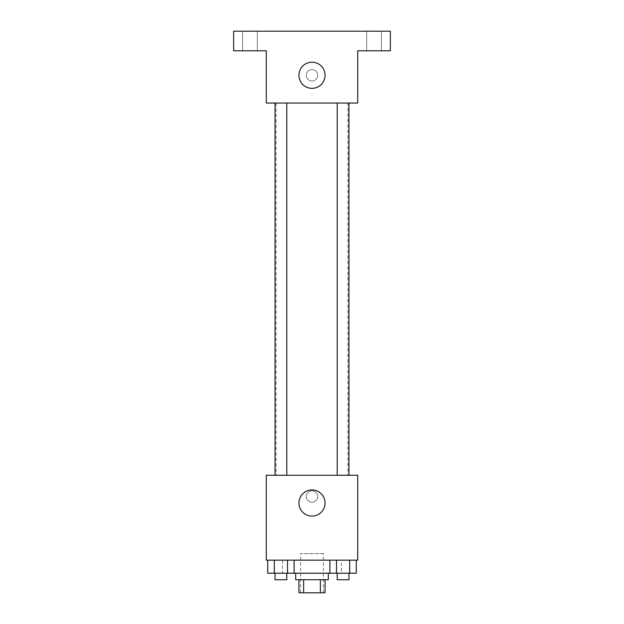 <?xml version="1.0" encoding="UTF-8"?>
<svg xmlns="http://www.w3.org/2000/svg" width="624" height="624" viewBox="0 0 624 624"><rect width="100%" height="100%" fill="white"/><g stroke="black" fill="none" stroke-linecap="round" stroke-linejoin="round"><path stroke-width="0.47" stroke-dasharray="3.12 2.34" d="M323.427 553.621L300.573 553.621L323.427 553.621L323.427 592.8L300.573 592.8L323.427 592.8M303.623 592.8L298.943 592.8L298.943 579.743L303.623 579.743L303.623 592.8L325.057 592.8L325.057 579.743L320.377 579.743L320.377 592.8M303.623 579.743L298.943 579.743M320.377 579.743L325.057 579.743M295.675 579.743L328.325 579.743M312 573.206L295.675 573.206L312 573.206M329.885 560.149L356.281 560.149L329.885 560.149L356.281 560.149L329.885 560.149L336.484 560.149L329.885 560.149L329.885 573.206L274.318 573.206L287.516 573.206L287.516 560.149L267.719 560.149L294.115 560.149L267.719 560.149L294.115 560.149L274.318 560.149L274.318 573.206L287.516 573.206L287.516 560.149L294.115 560.149L294.115 573.206M341.383 560.149L282.617 560.149L341.383 560.149L341.383 573.206M266.292 560.149L357.708 560.149L357.708 475.254L266.292 475.254L266.292 560.149M317.717 496.478A5.717 5.717 0 0 0 309.145 491.533A5.717 5.717 0 0 0 309.145 501.431A5.717 5.717 0 0 0 317.717 496.478A5.717 5.717 0 0 0 309.145 491.533A5.717 5.717 0 0 0 309.145 501.431A5.717 5.717 0 0 0 317.717 496.478M347.919 475.254L276.081 475.254L347.919 475.254L347.919 103.03L276.081 103.03L347.919 103.03M286.79 475.254L275.036 475.254L286.79 475.254L275.036 475.254L286.79 475.254L286.79 103.03L275.036 103.03L286.79 103.03M348.964 475.254L337.21 475.254L348.964 475.254L337.21 475.254L348.964 475.254L348.964 103.03L337.21 103.03L348.964 103.03M266.292 502.195L266.292 490.768L266.292 502.195M357.708 490.768L357.708 502.195L357.708 490.768M325.057 503.006A13.057 13.057 0 0 1 305.471 514.316A13.057 13.057 0 0 1 305.471 491.696A13.057 13.057 0 0 1 325.057 503.006M266.292 103.03L357.708 103.03L357.708 50.794L390.367 50.794L390.367 31.2L233.633 31.2L233.633 50.794L266.292 50.794L266.292 103.03M317.717 75.278A5.717 5.717 0 0 0 309.145 70.333A5.717 5.717 0 0 0 309.145 80.231A5.717 5.717 0 0 0 317.717 75.278A5.717 5.717 0 0 0 309.145 70.333A5.717 5.717 0 0 0 309.145 80.231A5.717 5.717 0 0 0 317.717 75.278M266.292 80.995L266.292 69.568L266.292 80.995M357.708 69.568L357.708 80.995L357.708 69.568M325.057 75.278A13.057 13.057 0 0 1 305.471 86.588A13.057 13.057 0 0 1 305.471 63.968A13.057 13.057 0 0 1 325.057 75.278M249.967 50.794L242.619 50.794L249.967 50.794M374.033 50.794L381.381 50.794L374.033 50.794M249.967 31.2L242.619 31.2L249.967 31.2M374.033 31.2L381.381 31.2L374.033 31.2M329.885 573.206L336.484 573.206L336.484 560.149L349.682 560.149L336.484 560.149L336.484 573.206L356.281 573.206L349.682 573.206L356.281 573.206L356.281 560.149L349.682 560.149L349.682 573.206L336.484 573.206L349.682 573.206L349.682 560.149L356.281 560.149M348.964 573.206L337.21 573.206L348.964 573.206L337.21 573.206L348.964 573.206L348.964 579.743L337.21 579.743L348.964 579.743L337.21 579.743L337.21 573.206M267.719 560.149L274.318 560.149L267.719 560.149L274.318 560.149L267.719 560.149L267.719 573.206L274.318 573.206L267.719 573.206L274.318 573.206L274.318 560.149L287.516 560.149L287.516 573.206M286.79 573.206L275.036 573.206L286.79 573.206L275.036 573.206L286.79 573.206L286.79 579.743L275.036 579.743L286.79 579.743L275.036 579.743L275.036 573.206M349.682 560.149L349.682 573.206M336.484 560.149L336.484 573.206M274.318 560.149L287.516 560.149L274.318 560.149L274.318 573.206M294.115 560.149L287.516 560.149M300.573 592.8L300.573 553.621M282.617 560.149L282.617 573.206M276.081 103.03L276.081 475.254M275.036 103.03L275.036 475.254M337.21 103.03L337.21 475.254M257.306 50.794L257.306 31.2L257.306 50.794M242.619 50.794L242.619 31.2L242.619 50.794M381.381 50.794L381.381 31.2L381.381 50.794M366.694 50.794L366.694 31.2L366.694 50.794"/><path stroke-width="0.94" d="M320.377 579.743L320.377 592.8L298.943 592.8L298.943 579.743M320.377 592.8L325.057 592.8L325.057 579.743M328.325 573.206L328.325 579.743L295.675 579.743L295.675 573.206M303.623 579.743L303.623 592.8M294.115 560.149L294.115 573.206L356.281 573.206L356.281 560.149M357.708 560.149L266.292 560.149L266.292 475.254L357.708 475.254L357.708 560.149M325.057 503.006A13.057 13.057 0 0 1 305.471 514.316A13.057 13.057 0 0 1 305.471 491.696A13.057 13.057 0 0 1 325.057 503.006M337.21 475.254L337.21 103.03M286.79 103.03L286.79 475.254M357.708 103.03L266.292 103.03L266.292 50.794L233.633 50.794L233.633 31.2L390.367 31.2L390.367 50.794L357.708 50.794L357.708 103.03M325.057 75.278A13.057 13.057 0 0 1 305.471 86.588A13.057 13.057 0 0 1 305.471 63.968A13.057 13.057 0 0 1 325.057 75.278M329.885 560.149L329.885 573.206M349.682 560.149L349.682 573.206M336.484 560.149L336.484 573.206M348.964 573.206L348.964 579.743L337.21 579.743L337.21 573.206M294.115 573.206L267.719 573.206L267.719 560.149M287.516 560.149L287.516 573.206M274.318 560.149L274.318 573.206M286.79 573.206L286.79 579.743L275.036 579.743L275.036 573.206M348.964 475.254L348.964 103.03M275.036 103.03L275.036 475.254"/></g></svg>
